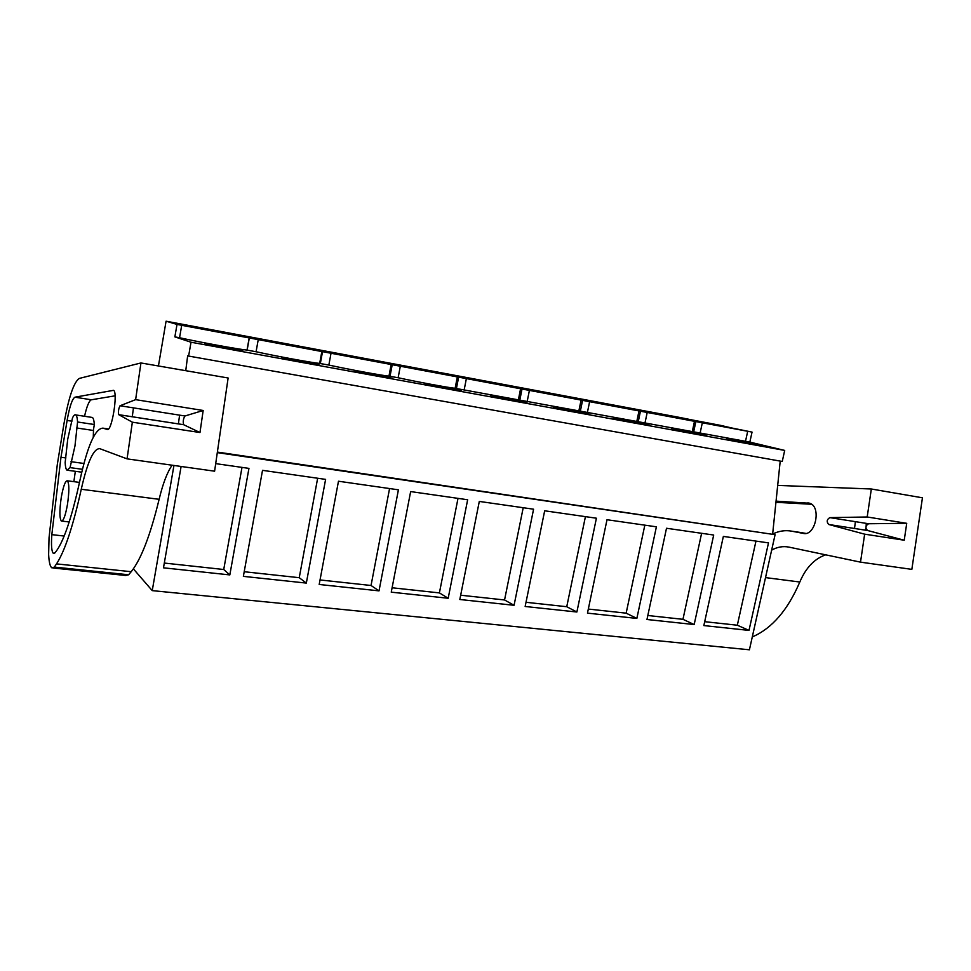 <?xml version="1.0" encoding="UTF-8"?>
<svg xmlns="http://www.w3.org/2000/svg" width="971" height="971" viewBox="0 0 971 971"><rect width="100%" height="100%" fill="white"/><g stroke="black" fill="none" stroke-linecap="round" stroke-linejoin="round"><path stroke-width="1.46" d="M158.431 365.982L166.077 321.207L680.574 417.603L752.04 432.095L181.711 325.297L179.562 337.738C200.548 342.362 238.441 349.293 247.022 350.094L249.183 337.944M133.367 568.86L152.241 590.623L749.418 649.793L775.089 534.681L217.298 452.62M173.955 465.461L152.241 590.623M166.077 321.207L177.013 324.423L174.865 336.876L191.008 342.229L188.617 356.066L187.67 355.714L185.752 370.691M181.116 466.468L163.48 567.817L229.824 574.917L223.731 569.504L164.305 563.059M229.824 574.917L248.952 468.386L215.696 463.628M576.883 612.009L596.412 518.211L544.67 510.795L525.153 606.487L576.883 612.009L566.748 606.717L526.003 602.299M656.396 526.816L636.855 618.418L587.467 613.138L607.009 519.728L656.396 526.816M379.018 590.866L319.192 584.469L338.478 481.228L398.413 489.821L379.018 590.866L371.043 585.489L320.029 579.954M306.326 583.086L325.601 479.383L262.522 470.34L243.369 576.361L306.326 583.086L299.238 577.696L244.207 571.725M514.06 605.297L533.577 509.205L479.298 501.424L459.817 599.495L514.06 605.297L504.556 599.969L460.667 595.211M448.177 598.257L391.252 592.164L410.648 491.581L467.646 499.749L448.177 598.257L439.402 592.905L392.102 587.771M694.168 624.547L713.697 535.033L666.507 528.26L646.965 619.498L694.168 624.547L682.953 619.316L647.827 615.505M749.005 630.41L703.841 625.579L723.359 536.417L768.498 542.886L749.005 630.41L737.329 625.215L704.703 621.683M217.37 452.085L775.089 534.681M780.211 461.091L772.661 533.88M188.617 356.066L782.25 461.456L784.702 450.423L749.843 442.108L700.127 433.017L702.324 422.786M191.008 342.229L784.702 450.423M247.022 350.094L256.077 351.745C276.747 356.272 311.715 362.693 319.665 363.433L328.841 365.06C349.184 369.49 381.603 375.461 388.958 376.153L398.134 377.743C418.125 382.076 448.299 387.66 455.12 388.303L700.127 433.017M174.865 336.876L179.562 337.738M236.451 349.087L243.6 351.32L211.642 345.482L204.978 343.333L236.451 349.087L236.293 349.985M383.205 375.898L354.767 370.704L363.652 373.216L392.478 378.472L383.205 375.898L383.047 376.748M693.925 432.678L706.839 435.809L684.082 431.658L671.386 428.551L693.925 432.678L693.767 433.43M451.309 388.339L424.218 383.399L434.049 386.057L461.48 391.058L451.309 388.339L451.151 389.177M578.17 411.522L589.858 414.471L564.928 409.92L553.519 407.019L578.17 411.522L578 412.311M311.679 362.826L319.945 365.242L289.613 359.707L281.772 357.364L311.679 362.826L311.509 363.7M516.22 400.21L527.192 403.038L501.06 398.28L490.391 395.488L516.22 400.21L516.062 401.011M637.34 422.336L649.672 425.383L625.87 421.038L613.781 418.028L637.34 422.336L637.182 423.101M748.083 442.57L726.514 438.625L739.732 441.817L761.507 445.786L748.083 442.57L747.925 443.31M177.013 324.423L181.711 325.297M227.36 332.859L237.058 335.481L191.518 326.972L182.232 324.435L227.36 332.859M652.33 413.282L636.964 409.616L668.182 415.539L683.9 419.29L652.33 413.282M473.18 379.734L460.23 376.493L509.532 386.592L473.18 379.734M267.207 341.149L256.975 338.43L299.42 346.368L310.065 349.184L267.207 341.149M556.043 394.505L570.208 397.976L521.815 388.036L556.043 394.505M613.32 405.247L628.273 408.864L580.658 399.069L613.32 405.247M706.961 423.514L690.879 419.715L720.785 425.407L737.22 429.279L706.961 423.514M339.207 354.633L328.04 351.745L368.094 359.258L379.661 362.232L339.207 354.633M407.784 367.475L395.707 364.416L433.612 371.541L446.077 374.697L407.784 367.475M67.436 504.629C69.317 491.544 69.317 483.607 67.412 480.815C65.348 480.633 63.309 486.119 61.294 497.261C59.413 510.297 59.425 518.223 61.355 521.039C63.382 521.221 65.409 515.747 67.436 504.629M74.973 445.932L77.571 421.997C77.328 418.04 76.745 415.685 75.811 414.945C74.876 414.314 73.772 415.297 72.509 417.882L67.715 439.244L65.154 462.584C65.373 466.893 65.979 469.43 66.999 470.195L70.046 467.621L74.973 445.932M91.444 417.324L92.403 417.469C93.398 418.222 94.041 420.577 94.333 424.521L93.337 430.456L76.588 427.968M83.931 463.47L71.017 461.686M749.843 442.108L752.04 432.095M241.997 467.391L223.731 569.504M585.428 516.633L566.748 606.717M636.855 618.418L626.149 613.162L588.317 609.06M644.829 525.153L626.149 613.162M389.565 488.559L371.043 585.489M317.651 478.242L299.238 577.696M523.211 507.712L504.556 599.969M458.009 498.366L439.402 592.905M701.62 533.297L682.953 619.316M755.972 541.09L737.329 625.215M693.658 431.828L695.867 421.572M644.999 422.919L647.208 412.457M638.25 421.693L640.459 411.194M587.419 412.384L589.615 401.678M580.367 411.097L582.564 400.355M527.204 401.363L529.401 390.403M519.825 400.016L522.022 389.019M464.174 389.832L466.371 378.605M456.443 388.412L458.64 377.149M398.134 377.743L400.319 366.237M390.026 376.25L392.211 364.72M328.841 365.06L331.026 353.262M320.345 363.506L322.518 351.66M256.077 351.745L258.237 339.632M247.144 350.106L249.304 337.957M94.333 424.521L77.571 421.997M82.438 469.296L70.046 467.621M140.941 362.96L79.331 378.411C73.82 381.991 68.65 397.345 63.831 424.497L57.289 464.636L49.036 537.776L48.635 554.344C48.999 562.197 50.091 566.712 51.912 567.865L54.352 567.088L56.512 563.884C64.754 551.285 73.007 526.403 81.261 489.263C87.439 461.953 93.604 448.42 99.77 448.663L127.055 458.858L214.603 471.19L228.124 377.998L140.941 362.96L135.624 399.651L120.052 405.757C118.571 408.573 118.122 411.534 118.729 414.666L132.359 422.191L127.055 458.858M102.877 428.138C95.134 428.539 87.511 445.81 80.023 479.953C71.538 518.866 63.176 543.165 54.922 552.887L53.417 553.421C51.609 551.759 51.075 545.496 51.827 534.645L60.979 457.268L67.108 420.455C69.584 406.558 72.206 398.802 74.961 397.188L113.643 390.318C118.146 392.77 111.726 431.949 107.259 429.449L102.877 428.138L108.436 428.976M172.11 465.206C167.206 472.307 162.873 483.667 159.123 499.312L81.261 489.263M53.017 567.986L125.647 575.475L128.645 574.771L131.206 571.701C140.989 559.563 150.299 535.434 159.123 499.312M203.17 410.478L199.977 432.532L183.64 424.703C182.839 421.62 183.276 418.707 184.951 415.989L203.17 410.478L135.624 399.651M199.977 432.532L132.359 422.191M128.645 574.771L54.352 567.088M73.869 481.652L75.325 471.311M65.919 457.96L60.979 457.268M84.538 416.28C86.844 406.181 89.114 400.683 91.359 399.785L115.076 395.828M133.476 407.881L132.25 416.777M179.599 415.151L178.385 423.914M93.507 429.413L93.277 437.193M871.339 488.996L867.188 516.985L829.817 517.628C826.782 519.497 826.418 521.779 828.712 524.486L864.651 534.171L860.512 562.148L911.842 569.37L922.45 497.807L871.339 488.996L777.686 485.415M860.512 562.148L788.986 547.122C783.124 545.957 777.346 546.952 771.654 550.12M776.047 501.145L809.644 503.245C821.733 506.546 815.373 536.611 803.296 533.407L791.717 531.173C785.357 529.996 779.082 530.931 772.855 533.953M825.69 554.829C814.487 558.713 805.857 567.78 799.813 582.017L765.524 577.599M752.282 636.94L752.889 636.673C772.163 628.164 787.809 609.946 799.813 582.017M866.229 523.369L866.156 526.015M865.914 527.848L865.355 530.166M906.732 523.32L904.232 540.216L867.516 530.482C865.161 527.823 865.525 525.566 868.62 523.745L906.732 523.32L867.188 516.985M904.232 540.216L864.651 534.171M805.833 533.419L800.444 532.472M775.938 502.298L811.598 504.277M855.39 521.658L854.516 528.491M131.206 571.701L56.512 563.884M183.677 424.728L118.753 414.69M184.951 415.989L120.052 405.757M64.171 536.041L51.827 534.645M71.975 421.183L67.108 420.455M91.359 399.785L74.961 397.188M867.613 530.518L828.797 524.51M868.62 523.745L829.817 517.628M802.786 532.824L791.717 531.173M809.219 503.112L807.799 502.881M79.501 482.393L67.412 480.815M69.208 521.961L61.913 521.099M692.238 431.804L694.459 421.475M636.758 421.62L638.967 411.073M578.837 411L581.059 400.21M518.356 399.906L520.565 388.861M455.12 388.303L457.317 377.003M388.958 376.153L391.143 364.586M319.665 363.433L321.838 351.575M745.449 441.55L747.67 431.452M92.403 417.469L75.811 414.945M81.746 472.173L67.824 470.304M183.64 424.703L118.729 414.666M54.06 553.494L53.417 553.421M867.516 530.482L828.712 524.486"/></g></svg>
